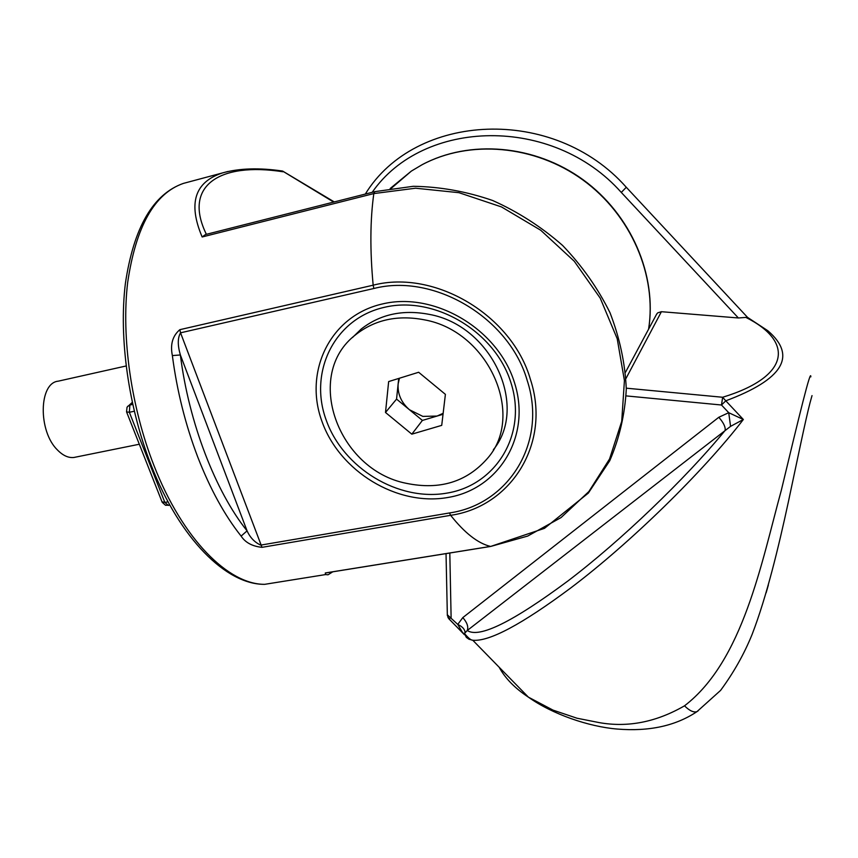 <?xml version="1.0" encoding="UTF-8"?>
<svg xmlns="http://www.w3.org/2000/svg" width="858" height="858" viewBox="0 0 858 858"><rect width="100%" height="100%" fill="white"/><g stroke="black" fill="none" stroke-linecap="round" stroke-linejoin="round"><path stroke-width="1.29" d="M768.36 585.038L766.13 592.835M327.96 574.785L325.59 574.57L325.279 572.972L326.512 572.812M329.59 572.318L332.218 571.9M491.108 546.332L527.702 536.068L561.078 517.556L588.899 491.516L609.555 458.987L621.718 421.385L624.42 380.587L617.213 338.728L600.235 298.155L574.27 261.25L540.701 230.223L501.49 206.928L458.944 192.685L415.562 188.213L373.82 193.576L374.925 191.634L205.502 234.534L202.156 236.98C187.881 203.314 194.691 181.95 222.608 172.898L227.96 171.471M333.687 202.08L282.561 171.053C259.395 167.642 239.468 168.243 222.769 172.844M282.958 171.772C220.045 161.937 182.486 185.403 206.37 234.32M241.119 536.1C224.614 515.336 210.156 488.953 197.715 456.949C185.435 424.689 176.984 390.894 172.361 355.577L180.373 354.965C177.542 345.206 177.595 337.827 180.545 332.818L262.001 547.34C252.306 546.321 245.345 542.578 241.119 536.1L247.072 530.855C250.075 537.537 254.622 542.299 260.693 545.12L449.463 512.955C508.451 504.504 547.694 442.524 527.187 380.416C509.352 317.878 433.912 272.93 373.884 288.492L180.545 332.818L179.848 329.676L373.166 285.188C369.927 250.439 370.141 219.895 373.82 193.576L202.156 236.98M172.361 355.577C170.109 344.444 172.597 335.81 179.848 329.676M388.653 381.574L418.65 372.265L445.399 394.358L441.72 425.364L411.819 434.169L385.499 412.473L388.653 381.574M424.431 319.841C397.822 314.725 374.967 319.637 355.845 334.588C303.099 374.528 337.709 469.98 406.392 483.333C439.789 490.229 466.827 481.917 487.483 458.376C525.611 415.476 488.867 331.349 424.431 319.841M443.039 414.285L422.404 420.42L411.819 434.169M422.404 420.42L396.557 399.099L385.499 412.473M396.557 399.099L398.713 378.453M399.442 378.228L398.144 383.934C397.469 393.951 401.244 402.552 409.481 409.759L422.855 416.398L437.065 416.055L443.157 413.309M352.509 337.494L361.154 329.097C380.148 314.232 402.852 309.32 429.257 314.382C491.891 325.557 528.742 406.392 493.361 449.742M768.017 330.898C797.179 356.07 783.107 379.375 725.793 400.815L722.64 397.265L721.492 405.008L728.721 412.698L730.566 426.362L467.256 630.491L464.457 633.494C468.382 638.138 471.16 640.379 472.769 640.24L469.047 639.264L466.323 637.355L464.457 633.504L462.773 632.957L457.754 624.42L462.816 617.599C467.117 622.5 468.597 626.801 467.256 630.491C479.075 638.545 512.644 622.018 567.975 580.93C620.709 540.872 684.705 479.611 725.117 430.48C725.664 427.112 723.562 422.715 718.8 417.278L728.721 412.698L743.35 419.498L730.566 426.362M447.329 614.768L457.754 624.42C462.365 626.587 464.789 629.214 465.047 632.314M464.371 634.684L462.837 633.032M626.297 388.181L722.64 397.265C790.604 376.555 793.95 341.43 745.881 317.406L747.586 317.406L767.803 330.716M656.413 314.564L657.689 312.848L661.411 311.701L738.384 317.975L621.289 192.428C552.563 115.004 423.144 118.565 372.179 192.331M447.951 617.481L448.97 618.832L451.115 617.621L449.806 552.97M745.881 317.406L738.384 317.975M499.163 667.245C505.137 678.26 514.886 688.234 528.389 697.146L553.013 710.124L576.994 718.221L599.206 722.608C627.809 727.713 656.241 722.125 684.512 705.823C743.007 660.96 761.368 563.084 781.338 490.229C799.71 413.674 810.896 367.728 810.831 376.866M75.826 457.089L73.906 457.475C68.436 458.065 62.988 455.598 57.572 450.096C37.977 431.381 38.749 382.85 58.258 381.166L126.105 365.98M511.046 383.054C495.409 331.692 434.641 295.409 384.695 307.25C334.491 318.329 308.494 371.761 326.115 419.862C343.05 468.146 398.412 501.801 447.115 493.082C496.031 485.102 527.434 434.277 511.046 383.054M321.9 421.246C303.496 371.203 330.469 315.476 382.797 303.871C434.867 291.473 498.305 329.333 514.575 382.925C531.628 436.357 498.798 489.242 447.865 497.49C397.136 506.499 339.564 471.482 321.9 421.246M168.415 505.426L164.854 502.423L162.001 501.78M134.277 411.239L129.365 412.28L164.854 502.423L168.071 501.833M127.713 406.306L129.88 405.03L129.365 412.28L126.555 411.872M132.389 402.906L129.88 405.03L132.722 404.418M325.279 572.972L490.508 546.428C477.96 543.382 464.671 533 450.643 515.315L262.001 547.34M187.537 182.293L183.398 183.398C154.504 193.404 135.929 226.426 127.67 282.454C121.182 337.097 131.188 407.539 153.968 465.529C182.615 539.221 228.528 584.641 264.725 584.33L281.832 581.585M373.884 288.492L373.166 285.188C434.738 269.155 512.183 315.283 530.437 379.472C551.426 443.211 511.1 506.692 450.643 515.315L449.463 512.955M180.373 354.965C188.803 422.576 215.583 491.613 247.072 530.855L180.373 354.965M462.816 617.599L718.8 417.278M626.125 395.903L721.492 405.008L725.793 400.815L743.35 419.498C703.11 471.889 630.201 543.103 570.72 587.977C521.825 624.388 489.178 641.805 472.769 640.24L528.389 697.146M463.545 633.815L448.873 618.811M747.511 317.342L626.297 187.28L621.289 192.428M684.512 705.823C689.51 710.767 693.661 712.708 696.975 711.636L698.165 710.832M661.411 311.701L626.018 378.421M648.584 329.172C657.099 275.654 631.113 214.918 582.786 179.88C534.47 144.83 469.305 139.457 421.975 164.79L411.368 171.085L390.197 188.492M132.271 402.391L127.038 407.207L126.544 411.84L162.216 502.338L165.519 505.276L169.884 505.158M325.611 572.962L490.637 546.449L544.465 528.346L588.352 493.082L609.738 460.746C619.369 438.406 624.892 414.553 626.286 389.189C625.182 363.438 619.744 337.945 609.995 312.72C597.844 288.181 582.056 265.766 562.612 245.463C541.43 226.866 518.093 211.872 492.589 200.472C466.387 191.441 439.961 186.712 413.309 186.293L374.925 191.634M222.608 172.898L183.398 183.398C153.067 194.08 133.73 227.424 125.386 283.44C118.683 337.945 128.539 407.818 151.287 465.497C179.88 538.803 226.373 584.856 264.725 584.33L325.59 574.57L328.11 574.753L332.775 571.803M334.277 201.93L282.786 171.16M355.845 334.588L361.154 329.097M656.799 313.846L625.557 372.158M462.773 632.957L448.97 618.832L447.35 615.486L446.031 553.614M365.315 194.069C415.175 112.419 553.678 105.084 626.265 187.248M528.421 697.168C552.359 714.231 588.856 726.715 617.159 729.043C649.066 731.681 675.675 725.879 696.975 711.636L720.602 690.39C733.697 672.608 744.208 653.935 752.134 634.362C766.537 596.975 778.538 547.415 788.373 501.866C797.843 457.411 805.555 419.916 810.027 402.799L812.022 395.602M73.906 457.475L139.318 444.24M391.248 188.32L411.368 171.085L422.061 164.736C469.68 139.221 534.888 144.712 583.065 179.708C631.263 214.704 657.207 275.354 648.627 329.086"/></g></svg>
